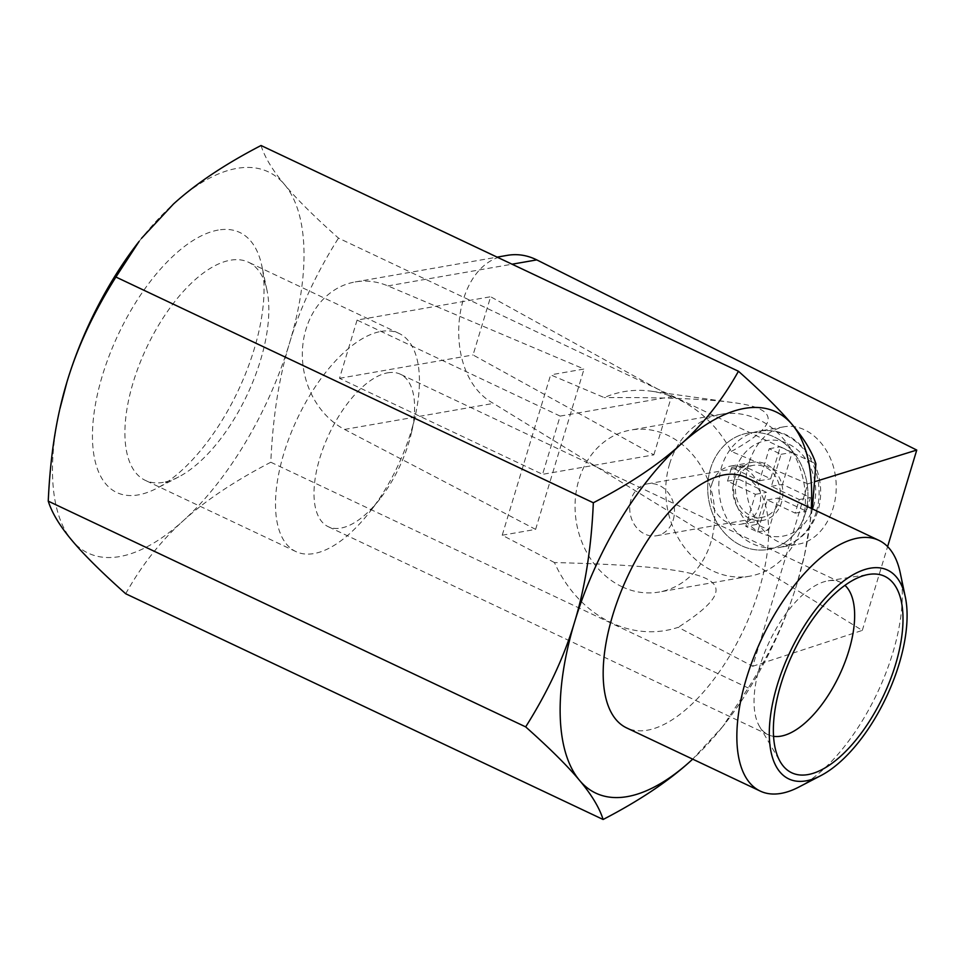 <?xml version="1.0" encoding="UTF-8"?>
<svg xmlns="http://www.w3.org/2000/svg" width="965" height="965" viewBox="0 0 965 965"><rect width="100%" height="100%" fill="white"/><g stroke="black" fill="none" stroke-linecap="round" stroke-linejoin="round"><path stroke-width="0.72" stroke-dasharray="4.83 3.62" d="M139.141 241.359A210.84 97.043 -64.7 0 1 173.362 204.122A210.84 97.043 -64.7 0 1 284.639 184.665A210.84 97.043 -64.7 0 1 289.536 343.033A210.84 97.043 -64.7 0 1 183.145 520.847A210.84 97.043 -64.7 0 1 71.856 540.303A210.84 97.043 -64.7 0 1 59.818 409.124M218.235 230.068A143.845 66.199 115.3 0 0 102.326 375.759A143.845 66.199 115.3 0 0 138.272 494.9A143.845 66.199 115.3 0 0 156.704 488.35A143.845 66.199 115.3 0 0 261.853 265.954A143.845 66.199 115.3 0 0 218.235 230.068M261.033 145.51C264.724 157.271 272.6 170.322 284.639 184.665C296.532 198.947 314.481 216.763 338.486 238.114L815.895 463.851M125.703 593.752C141.493 565.43 160.648 541.136 183.145 520.847C205.497 500.485 234.712 480.956 270.815 462.235C272.769 417.363 279.006 377.629 289.536 343.033C299.91 308.366 316.231 273.397 338.486 238.114M812.313 508.869L804.545 554.935L797.174 583.053C786.801 617.721 770.48 652.69 748.237 687.973L722.676 726.621L692.677 759.141A210.84 97.043 -64.7 0 0 725.005 723.641L722.676 726.621M811.251 508.362A210.84 97.043 -64.7 0 1 804.327 555.876A210.84 97.043 -64.7 0 1 797.174 583.053A210.84 97.043 -64.7 0 1 725.005 723.641M270.815 462.235L748.237 687.973M745.185 477.132A138.695 63.835 -64.7 0 1 759.105 589.712A138.695 63.835 -64.7 0 1 626.611 727.9M900.188 572.643A138.695 63.835 -64.7 0 1 892.782 652.919A138.695 63.835 -64.7 0 1 798.791 787.09M773.556 736.331A84.329 38.817 -64.7 0 1 768.297 734.763A84.329 38.817 -64.7 0 1 759.443 726.295A84.329 38.817 -64.7 0 1 769.069 642.316A84.329 38.817 -64.7 0 1 827.789 580.882A84.329 38.817 -64.7 0 1 828.235 580.809A84.329 38.817 -64.7 0 1 840.394 582.281A84.329 38.817 -64.7 0 1 844.942 585.345M387.737 372.816A84.329 38.817 -64.7 0 1 400.342 374.215A84.329 38.817 -64.7 0 1 411.669 431.801A84.329 38.817 -64.7 0 1 379.933 498.905A84.329 38.817 -64.7 0 1 328.245 526.697A84.329 38.817 -64.7 0 1 323.999 445.987A84.329 38.817 -64.7 0 1 387.737 372.816M381.006 331.429A120.649 55.536 -64.7 0 1 399.04 333.42A120.649 55.536 -64.7 0 1 415.24 415.806A120.649 55.536 -64.7 0 1 369.848 511.812A120.649 55.536 -64.7 0 1 295.893 551.57A120.649 55.536 -64.7 0 1 289.814 436.12A120.649 55.536 -64.7 0 1 381.006 331.429M163.326 482.355A120.649 55.536 -64.7 0 1 145.293 480.365A120.649 55.536 -64.7 0 1 139.213 364.903A120.649 55.536 -64.7 0 1 230.394 260.212A120.649 55.536 -64.7 0 1 248.439 262.215A120.649 55.536 -64.7 0 1 266.991 290.32A120.649 55.536 -64.7 0 1 178.79 476.867A120.649 55.536 -64.7 0 1 163.326 482.355M756.874 524.405L766.548 492.379L738.623 479.171L742.724 465.588L770.649 478.797L780.323 446.771L792.169 452.368L782.494 484.394L810.419 497.59L806.318 511.185L778.393 497.976L768.719 530.002L756.874 524.405L745.752 526.347L757.597 531.944L767.259 499.918L795.184 513.127L799.285 499.544L771.373 486.336L781.035 454.31L769.189 448.713L759.527 480.739L731.603 467.53L727.501 481.125L755.426 494.321L745.752 526.347M805.208 513.706A59.034 49.842 -99.9 0 0 795.498 455.118A59.034 49.842 -99.9 0 0 747.658 433.152A59.034 49.842 -99.9 0 0 708.732 499.882A59.034 49.842 -99.9 0 0 767.995 549.459A59.034 49.842 -99.9 0 0 805.208 513.706M778.984 501.305A26.357 22.255 -99.9 0 0 774.642 475.154A26.357 22.255 -99.9 0 0 753.291 465.347A26.357 22.255 -99.9 0 0 735.909 495.129A26.357 22.255 -99.9 0 0 762.374 517.264A26.357 22.255 -99.9 0 0 778.984 501.305M673.256 519.785A26.357 22.255 -99.9 0 0 668.926 493.634A26.357 22.255 -99.9 0 0 647.575 483.827A26.357 22.255 -99.9 0 0 630.193 513.621A26.357 22.255 -99.9 0 0 656.646 535.744A26.357 22.255 -99.9 0 0 673.256 519.785M755.426 494.321L766.548 492.379M727.501 481.125L738.623 479.171M731.603 467.53L742.724 465.588M759.527 480.739L770.649 478.797M769.189 448.713L780.323 446.771M781.035 454.31L792.169 452.368M771.373 486.336L782.494 484.394M799.285 499.544L810.419 497.59M795.184 513.127L806.318 511.185M767.259 499.918L778.393 497.976M757.597 531.944L768.719 530.002M554.441 562.547L502.222 535.225L550.641 374.866L604.247 397.58A121.228 102.362 -99.9 0 1 651.218 391.199A121.228 102.362 -99.9 0 1 731.337 451.439L807.801 483.839L752.712 666.284L678.238 627.31A121.228 102.362 -99.9 0 1 554.441 562.547C724.257 566.889 750.541 580.641 678.238 627.31M622.027 586.744A82.23 69.42 -99.9 0 0 659.047 592.052A82.23 69.42 -99.9 0 0 713.28 499.098A82.23 69.42 -99.9 0 0 630.724 430.052A82.23 69.42 -99.9 0 0 578.891 479.846A82.23 69.42 -99.9 0 0 622.027 586.744M502.222 535.225L535.611 529.387L344.565 429.437A78.008 65.861 80.1 0 1 302.576 347.87A78.008 65.861 80.1 0 1 355.168 281.949A78.008 65.861 80.1 0 1 387.906 285.905L584.03 369.028L550.641 374.866M507.457 255.327C450.824 261.551 440.124 374.565 493.429 403.406L862.3 630.398L752.712 666.284M535.611 529.387L584.03 369.028M731.337 451.439C780.106 424.588 780.396 408.267 732.218 402.502C706.995 398.919 664.342 397.278 604.247 397.58M807.801 483.839L814.87 481.644M357.086 320.078L339.511 378.304L542.571 474.322L560.146 416.096L357.086 320.078L490.63 296.738L473.055 354.963L653.848 454.865L542.571 474.322M339.511 378.304L473.055 354.963M653.848 454.865L671.435 396.639L490.63 296.738M560.146 416.096L671.435 396.639M862.3 630.398L887.607 546.588M749.286 462.114C755.909 442.211 767.428 430.45 783.845 426.832C807.572 422.441 831.854 446.288 835.63 477.699C839.755 509.05 822.385 540.183 798.586 544.103C765.703 551.618 735.825 501.933 749.286 462.114M710.445 468.906A59.034 49.842 80.1 0 1 747.658 433.152A59.034 49.842 80.1 0 1 806.933 482.717A59.034 49.842 80.1 0 1 767.995 549.459A59.034 49.842 80.1 0 1 720.155 527.493A59.034 49.842 80.1 0 1 710.445 468.906M734.136 480.1A29.517 24.921 80.1 0 1 752.748 462.223A29.517 24.921 80.1 0 1 782.374 487.011A29.517 24.921 80.1 0 1 762.917 520.376A29.517 24.921 80.1 0 1 738.997 509.399A29.517 24.921 80.1 0 1 734.136 480.1M711.88 483.996A29.517 24.921 80.1 0 1 730.493 466.119A29.517 24.921 80.1 0 1 760.118 490.908A29.517 24.921 80.1 0 1 740.662 524.272A29.517 24.921 80.1 0 1 716.742 513.284A29.517 24.921 80.1 0 1 711.88 483.996M669.577 463.996A82.23 69.42 80.1 0 1 721.41 414.202A82.23 69.42 80.1 0 1 803.966 483.236A82.23 69.42 80.1 0 1 749.733 576.189A82.23 69.42 80.1 0 1 683.099 545.599A82.23 69.42 80.1 0 1 669.577 463.996M813.447 506.782A48.491 40.94 -99.9 0 0 766.729 440.522A48.491 40.94 -99.9 0 0 743.388 517.843A48.491 40.94 -99.9 0 0 813.447 506.782M816.342 511.764A59.034 49.842 -99.9 0 0 806.631 453.164A59.034 49.842 -99.9 0 0 758.792 431.21A59.034 49.842 -99.9 0 0 719.854 497.94A59.034 49.842 -99.9 0 0 779.129 547.505A59.034 49.842 -99.9 0 0 816.342 511.764M344.565 429.437L493.429 403.406M387.906 285.905L512.053 264.205M804.327 555.876L804.545 554.935M759.443 726.295L780.323 761.868M828.235 580.809L868.982 574.38M840.394 582.281L400.342 374.215M768.297 734.763L328.245 526.697M411.669 431.801L415.24 415.806M379.933 498.905L369.848 511.812M266.991 290.32L261.853 265.954M178.79 476.867L156.704 488.35M399.04 333.42L248.439 262.215M295.893 551.57L145.293 480.365M783.845 426.832L758.792 431.21C781.361 427.676 799.852 438.387 814.243 463.333C821.299 478.869 822.542 494.695 817.97 510.811C811.191 531.136 798.248 543.367 779.129 547.505L798.586 544.103M656.646 535.744L762.374 517.264M647.575 483.827L753.291 465.347M355.168 281.949L497.108 257.136M752.748 462.223L730.493 466.119M762.917 520.376L740.662 524.272M721.41 414.202L630.724 430.052M749.733 576.189L659.047 592.052M732.218 402.502L651.218 391.199"/><path stroke-width="1.45" d="M115.921 277.027C93.665 312.31 77.345 347.279 66.971 381.947L59.818 409.124A210.84 97.043 -64.7 0 1 66.971 381.947A210.84 97.043 -64.7 0 1 139.141 241.359L115.921 277.027L593.33 502.765C629.433 484.044 658.661 464.515 681 444.153A210.84 97.043 -64.7 0 1 792.289 424.697C804.327 439.039 812.204 452.09 815.895 463.851L812.313 508.869M141.469 238.379L173.362 204.122C195.702 183.772 224.929 164.231 261.033 145.51L738.442 371.248C762.447 392.61 780.396 410.427 792.289 424.697A210.84 97.043 -64.7 0 1 811.251 508.362M59.601 410.065C53.533 437.181 49.746 467.543 48.25 501.149C51.953 512.91 59.818 525.961 71.856 540.303C83.75 554.573 101.699 572.39 125.703 593.752L603.113 819.49C639.216 800.769 668.443 781.228 690.783 760.878L692.677 759.141A210.84 97.043 -64.7 0 1 690.783 760.878A210.84 97.043 -64.7 0 1 579.507 780.335A210.84 97.043 -64.7 0 1 574.609 621.967A210.84 97.043 -64.7 0 1 681 444.153C703.497 423.864 722.652 399.57 738.442 371.248M820.889 775.595L798.791 787.09A138.695 63.835 -64.7 0 1 781.023 793.399A138.695 63.835 -64.7 0 1 760.287 791.107L626.611 727.9A138.695 63.835 -64.7 0 1 628.191 575.224A138.695 63.835 -64.7 0 1 745.185 477.132L878.862 540.34A138.695 63.835 -64.7 0 1 900.188 572.643L905.327 597.009A115.511 53.159 115.3 0 0 870.297 568.192A115.511 53.159 115.3 0 0 777.223 685.186A115.511 53.159 115.3 0 0 806.089 780.854A115.511 53.159 115.3 0 0 820.889 775.595A115.511 53.159 115.3 0 0 905.327 597.009M48.25 501.149L525.672 726.886C547.915 691.603 564.236 656.634 574.609 621.967C585.14 587.371 591.388 547.638 593.33 502.765M603.113 819.49C599.422 807.729 591.545 794.678 579.507 780.335C567.613 766.053 549.664 748.237 525.672 726.886M760.287 791.107A138.695 63.835 -64.7 0 1 761.868 638.432A138.695 63.835 -64.7 0 1 878.862 540.34M868.391 574.477A108.683 50.023 -64.7 0 1 868.982 574.38A108.683 50.023 -64.7 0 1 883.409 695.91A108.683 50.023 -64.7 0 1 780.323 761.868A108.683 50.023 -64.7 0 1 792.735 653.643A108.683 50.023 -64.7 0 1 868.391 574.477M844.942 585.345A84.329 38.817 -64.7 0 1 839.441 675.114A84.329 38.817 -64.7 0 1 773.556 736.331M814.87 481.644L916.75 450.064L536.769 259.887C527.204 255.17 517.433 253.65 507.457 255.327L497.108 257.136M887.607 546.588L916.75 450.064M512.053 264.205L536.769 259.887"/></g></svg>
